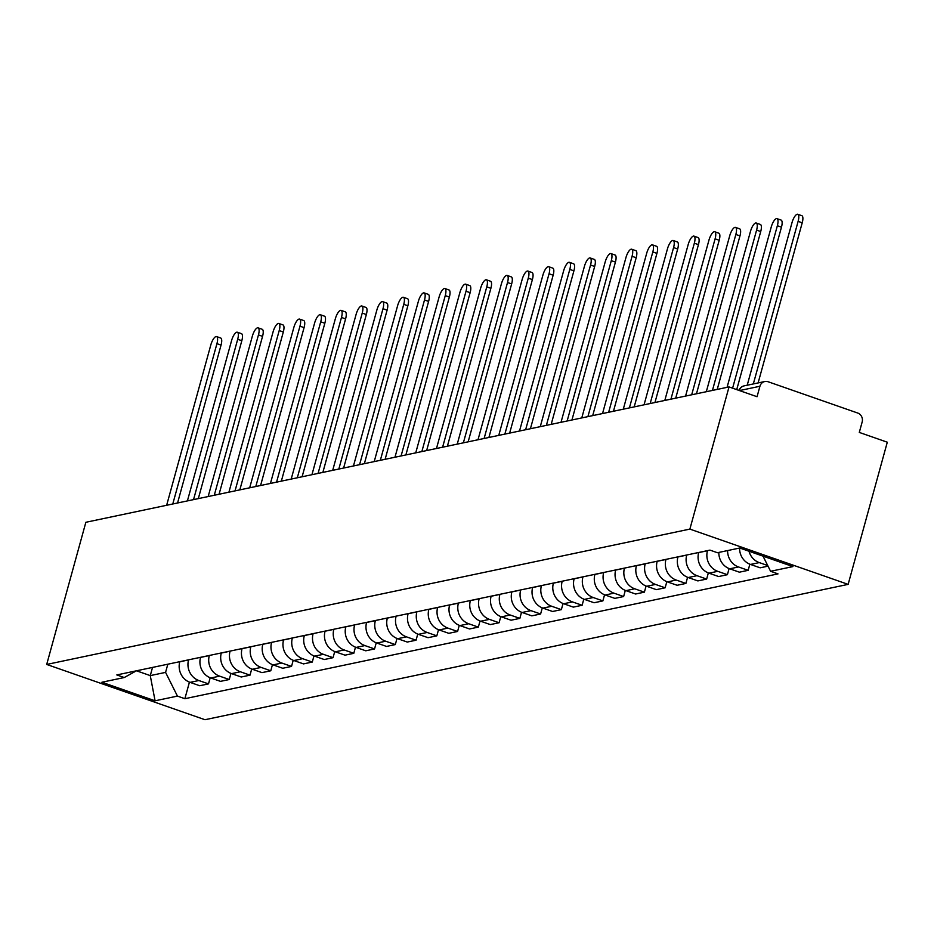 <?xml version="1.0" encoding="UTF-8"?>
<svg xmlns="http://www.w3.org/2000/svg" width="934" height="934" viewBox="0 0 934 934"><rect width="100%" height="100%" fill="white"/><g stroke="black" fill="none" stroke-linecap="round" stroke-linejoin="round"><path stroke-width="1.4" d="M739.331 390.529A7.11 6.573 78.1 0 1 744.164 385.859L764.794 381.527A7.11 6.573 78.1 0 1 768.11 381.749L857.692 413.026A7.11 6.573 78.1 0 1 862.164 421.981L859.292 432.419L887.3 442.202L848.142 584.369L689.876 529.099L46.7 664.448L85.858 522.281L729.034 386.933L689.876 529.099M46.7 664.448L204.966 719.717L848.142 584.369M764.794 381.527A7.11 6.573 78.1 0 0 759.926 386.267L739.471 390.575M729.034 386.933L757.054 396.716L759.926 386.267M179.807 661.681L179.772 661.786A16.357 15.119 78.1 0 0 190.069 682.369L199.724 685.743L208.504 683.886L198.849 680.524A16.357 15.119 -101.9 0 1 188.563 659.941L188.586 659.836M210.197 677.757L208.504 683.886M200.565 657.314L200.53 657.419A16.357 15.119 78.1 0 0 210.827 678.002L220.482 681.365L229.262 679.52L219.607 676.146A16.357 15.119 -101.9 0 1 209.309 655.563L209.344 655.47M230.943 673.391L229.262 679.52M221.323 652.948L221.288 653.053A16.357 15.119 78.1 0 0 231.585 673.636L241.229 676.998L250.02 675.154L240.365 671.779A16.357 15.119 -101.9 0 1 230.068 651.196L230.103 651.103M251.701 669.024L250.02 675.154M242.069 648.581L242.046 648.686A16.357 15.119 78.1 0 0 252.332 669.258L261.987 672.632L270.778 670.787L261.123 667.413A16.357 15.119 -101.9 0 1 250.826 646.83L250.861 646.725M272.459 664.658L270.778 670.787M262.828 644.215L262.804 644.308A16.357 15.119 78.1 0 0 273.09 664.891L282.745 668.265L291.525 666.421L281.87 663.047A16.357 15.119 -101.9 0 1 271.584 642.464L271.607 642.359M293.218 660.291L291.525 666.421M283.586 639.837L283.562 639.942A16.357 15.119 78.1 0 0 293.848 660.525L303.503 663.899L312.283 662.054L302.628 658.68A16.357 15.119 -101.9 0 1 292.342 638.097L292.365 637.992M313.976 655.925L312.283 662.054M304.344 635.47L304.309 635.575A16.357 15.119 78.1 0 0 314.606 656.158L324.261 659.532L333.041 657.688L323.386 654.314A16.357 15.119 -101.9 0 1 313.1 633.731L313.123 633.626M334.734 651.558L333.041 657.688M325.102 631.104L325.067 631.209A16.357 15.119 78.1 0 0 335.364 651.792L345.02 655.166L353.799 653.321L344.144 649.947A16.357 15.119 -101.9 0 1 333.847 629.364L333.882 629.259M355.48 647.192L353.799 653.321M345.86 626.737L345.825 626.842A16.357 15.119 78.1 0 0 356.123 647.425L365.778 650.8L374.557 648.943L364.902 645.581A16.357 15.119 -101.9 0 1 354.605 624.998L354.64 624.893M376.239 642.814L374.557 648.943M366.607 622.371L366.583 622.476A16.357 15.119 78.1 0 0 376.869 643.059L386.524 646.433L395.316 644.577L385.66 641.214A16.357 15.119 -101.9 0 1 375.363 620.631L375.398 620.526M396.997 638.447L395.316 644.577M387.365 618.004L387.341 618.11A16.357 15.119 78.1 0 0 397.627 638.693L407.282 642.055L416.062 640.21L406.418 636.836A16.357 15.119 -101.9 0 1 396.121 616.253L396.144 616.16M417.755 634.081L416.062 640.21M408.123 613.638L408.1 613.743A16.357 15.119 78.1 0 0 418.385 634.326L428.041 637.689L436.82 635.844L427.165 632.47A16.357 15.119 -101.9 0 1 416.879 611.887L416.903 611.793M438.513 629.714L436.82 635.844M428.881 609.272L428.858 609.377A16.357 15.119 78.1 0 0 439.143 629.948L448.799 633.322L457.578 631.477L447.923 628.103A16.357 15.119 -101.9 0 1 437.637 607.52L437.661 607.415M459.271 625.348L457.578 631.477M449.639 604.905L449.604 604.999A16.357 15.119 78.1 0 0 459.902 625.582L469.557 628.956L478.336 627.111L468.681 623.737A16.357 15.119 -101.9 0 1 458.396 603.154L458.419 603.049M480.029 620.982L478.336 627.111M470.397 600.527L470.362 600.632A16.357 15.119 78.1 0 0 480.66 621.215L490.315 624.589L499.095 622.745L489.439 619.37A16.357 15.119 -101.9 0 1 479.142 598.787L479.177 598.682M500.776 616.615L499.095 622.745M491.144 596.161L491.121 596.266A16.357 15.119 78.1 0 0 501.418 616.849L511.061 620.223L519.853 618.378L510.197 615.004A16.357 15.119 -101.9 0 1 499.9 594.421L499.935 594.316M521.534 612.249L519.853 618.378M511.902 591.794L511.879 591.899A16.357 15.119 78.1 0 0 522.164 612.482L531.82 615.856L540.599 614L530.956 610.638A16.357 15.119 -101.9 0 1 520.658 590.054L520.682 589.949M542.292 607.882L540.599 614M532.66 587.428L532.637 587.533A16.357 15.119 78.1 0 0 542.923 608.116L552.578 611.49L561.357 609.633L551.702 606.271A16.357 15.119 -101.9 0 1 541.416 585.688L541.44 585.583M563.05 603.504L561.357 609.633M553.418 583.061L553.395 583.166A16.357 15.119 78.1 0 0 563.681 603.749L573.336 607.123L582.115 605.267L572.46 601.905A16.357 15.119 -101.9 0 1 562.175 581.322L562.198 581.217M583.808 599.138L582.115 605.267M574.177 578.695L574.141 578.8A16.357 15.119 78.1 0 0 584.439 599.383L594.094 602.745L602.874 600.901L593.218 597.527A16.357 15.119 -101.9 0 1 582.933 576.943L582.956 576.85M604.567 594.771L602.874 600.901M594.935 574.328L594.9 574.433A16.357 15.119 78.1 0 0 605.197 595.016L614.852 598.379L623.632 596.534L613.977 593.16A16.357 15.119 -101.9 0 1 603.679 572.577L603.714 572.484M625.313 590.405L623.632 596.534M615.693 569.962L615.658 570.067A16.357 15.119 78.1 0 0 625.955 590.638L635.599 594.012L644.39 592.168L634.735 588.794A16.357 15.119 -101.9 0 1 624.437 568.211L624.472 568.106M646.071 586.038L644.39 592.168M636.439 565.595L636.416 565.689A16.357 15.119 78.1 0 0 646.702 586.272L656.357 589.646L665.136 587.801L655.493 584.427A16.357 15.119 -101.9 0 1 645.196 563.844L645.231 563.739M666.829 581.672L665.136 587.801M657.197 561.217L657.174 561.322A16.357 15.119 78.1 0 0 667.46 581.905L677.115 585.279L685.895 583.435L676.239 580.061A16.357 15.119 -101.9 0 1 665.954 559.478L665.977 559.373M687.587 577.305L685.895 583.435M677.956 556.851L677.932 556.956A16.357 15.119 78.1 0 0 688.218 577.539L697.873 580.913L706.653 579.068L696.997 575.694A16.357 15.119 -101.9 0 1 686.712 555.111L686.735 555.006M708.346 572.939L706.653 579.068M698.714 552.484L698.679 552.589A16.357 15.119 78.1 0 0 708.976 573.172L718.631 576.547L727.411 574.69L717.756 571.328A16.357 15.119 -101.9 0 1 707.47 550.745L707.493 550.64M729.104 568.572L727.411 574.69M718.83 552.414A16.357 15.119 78.1 0 0 729.734 568.806L739.389 572.18L748.169 570.324L738.514 566.961A16.357 15.119 -101.9 0 1 727.609 550.57M749.85 564.194L748.169 570.324M739.588 548.048A16.357 15.119 78.1 0 0 750.492 564.44L760.148 567.814L768.017 566.156M767.713 565.537L759.272 562.595A16.357 15.119 -101.9 0 1 748.998 551.235M152.534 667.425L150.269 675.609L165.575 672.387L167.828 664.202M165.575 672.387L177.437 696.099L155.079 700.804L101.899 682.24L124.257 677.535L136.411 670.81M177.437 696.099L184.874 698.702L778.022 573.885L770.585 571.281L792.931 566.588L739.763 548.013L717.405 552.718L709.968 550.114L116.82 674.932L124.257 677.535M136.492 670.799L150.269 675.609L155.079 700.804M189.439 682.124L184.874 698.702M770.585 571.281L763.008 556.127M172.778 503.986L216.933 343.654A8.184 2.732 -70.7 0 0 216.571 336.579L220.693 338.015A8.184 2.732 109.3 0 1 221.054 345.101L177.565 502.982M216.571 336.579A8.184 2.732 -70.7 0 0 210.815 344.95L166.649 505.271M193.536 499.62L237.691 339.287A8.184 2.732 -70.7 0 0 237.329 332.212L241.451 333.648A8.184 2.732 109.3 0 1 241.813 340.723L198.323 498.616M237.329 332.212A8.184 2.732 -70.7 0 0 231.574 340.583L187.407 500.904M214.283 495.253L258.449 334.921A8.184 2.732 -70.7 0 0 258.088 327.846L262.197 329.282A8.184 2.732 109.3 0 1 262.559 336.357L219.081 494.249M258.088 327.846A8.184 2.732 -70.7 0 0 252.332 336.217L208.165 496.538M235.041 490.887L279.208 330.554A8.184 2.732 -70.7 0 0 278.846 323.479L282.955 324.915A8.184 2.732 109.3 0 1 283.317 331.99L239.828 489.883M278.846 323.479A8.184 2.732 -70.7 0 0 273.09 331.839L228.923 492.171M255.799 486.521L299.966 326.188A8.184 2.732 -70.7 0 0 299.604 319.113L303.713 320.549A8.184 2.732 109.3 0 1 304.075 327.624L260.586 485.505M299.604 319.113A8.184 2.732 -70.7 0 0 293.836 327.472L249.682 487.805M276.557 482.154L320.724 321.821A8.184 2.732 -70.7 0 0 320.35 314.746L324.472 316.182A8.184 2.732 109.3 0 1 324.834 323.257L281.344 481.138M320.35 314.746A8.184 2.732 -70.7 0 0 314.595 323.106L270.44 483.438M297.316 477.788L341.47 317.455A8.184 2.732 -70.7 0 0 341.108 310.368L345.23 311.816A8.184 2.732 109.3 0 1 345.592 318.891L302.102 476.772M341.108 310.368A8.184 2.732 -70.7 0 0 335.353 318.739L291.198 479.072M318.074 473.41L362.229 313.088A8.184 2.732 -70.7 0 0 361.867 306.002L365.988 307.438A8.184 2.732 109.3 0 1 366.35 314.524L322.86 472.406M361.867 306.002A8.184 2.732 -70.7 0 0 356.111 314.373L311.944 474.706M338.82 469.043L382.987 308.722A8.184 2.732 -70.7 0 0 382.625 301.635L386.734 303.071A8.184 2.732 109.3 0 1 387.108 310.158L343.619 468.039M382.625 301.635A8.184 2.732 -70.7 0 0 376.869 310.006L332.702 470.339M359.578 464.677L403.745 304.344A8.184 2.732 -70.7 0 0 403.383 297.269L407.493 298.705A8.184 2.732 109.3 0 1 407.854 305.792L364.365 463.673M403.383 297.269A8.184 2.732 -70.7 0 0 397.627 305.64L353.461 465.961M380.336 460.31L424.503 299.977A8.184 2.732 -70.7 0 0 424.141 292.902L428.251 294.338A8.184 2.732 109.3 0 1 428.613 301.413L385.123 459.306M424.141 292.902A8.184 2.732 -70.7 0 0 418.385 301.273L374.219 461.594M401.095 455.944L445.261 295.611A8.184 2.732 -70.7 0 0 444.888 288.536L449.009 289.972A8.184 2.732 109.3 0 1 449.371 297.047L405.881 454.94M444.888 288.536A8.184 2.732 -70.7 0 0 439.132 296.907L394.977 457.228M421.853 451.577L466.008 291.245A8.184 2.732 -70.7 0 0 465.646 284.17L469.767 285.606A8.184 2.732 109.3 0 1 470.129 292.681L426.64 450.573M465.646 284.17A8.184 2.732 -70.7 0 0 459.89 292.529L415.735 452.862M442.611 447.211L486.766 286.878A8.184 2.732 -70.7 0 0 486.404 279.803L490.525 281.239A8.184 2.732 109.3 0 1 490.887 288.314L447.398 446.195M486.404 279.803A8.184 2.732 -70.7 0 0 480.648 288.162L436.482 448.495M463.369 442.844L507.524 282.512A8.184 2.732 -70.7 0 0 507.162 275.437L511.272 276.873A8.184 2.732 109.3 0 1 511.645 283.948L468.156 441.829M507.162 275.437A8.184 2.732 -70.7 0 0 501.406 283.796L457.24 444.129M484.116 438.478L528.282 278.145A8.184 2.732 -70.7 0 0 527.92 271.058L532.03 272.506A8.184 2.732 109.3 0 1 532.392 279.581L488.902 437.462M527.92 271.058A8.184 2.732 -70.7 0 0 522.164 279.429L477.998 439.762M504.874 434.1L549.04 273.779A8.184 2.732 -70.7 0 0 548.678 266.692L552.788 268.128A8.184 2.732 109.3 0 1 553.15 275.215L509.66 433.096M548.678 266.692A8.184 2.732 -70.7 0 0 542.923 275.063L498.756 435.396M525.632 429.733L569.798 269.412A8.184 2.732 -70.7 0 0 569.436 262.326L573.546 263.762A8.184 2.732 109.3 0 1 573.908 270.848L530.419 428.729M569.436 262.326A8.184 2.732 -70.7 0 0 563.669 270.697L519.514 431.029M546.39 425.367L590.545 265.034A8.184 2.732 -70.7 0 0 590.183 257.959L594.304 259.395A8.184 2.732 109.3 0 1 594.666 266.482L551.177 424.363M590.183 257.959A8.184 2.732 -70.7 0 0 584.427 266.33L540.272 426.651M567.148 421.001L611.303 260.668A8.184 2.732 -70.7 0 0 610.941 253.593L615.062 255.029A8.184 2.732 109.3 0 1 615.424 262.104L571.935 419.996M610.941 253.593A8.184 2.732 -70.7 0 0 605.185 261.964L561.019 422.285M587.906 416.634L632.061 256.301A8.184 2.732 -70.7 0 0 631.699 249.226L635.821 250.662A8.184 2.732 109.3 0 1 636.182 257.737L592.693 415.63M631.699 249.226A8.184 2.732 -70.7 0 0 625.943 257.597L581.777 417.918M608.653 412.268L652.819 251.935A8.184 2.732 -70.7 0 0 652.457 244.86L656.567 246.296A8.184 2.732 109.3 0 1 656.929 253.371L613.451 411.264M652.457 244.86A8.184 2.732 -70.7 0 0 646.702 253.219L602.535 413.552M629.411 407.901L673.577 247.568A8.184 2.732 -70.7 0 0 673.216 240.493L677.325 241.929A8.184 2.732 109.3 0 1 677.687 249.004L634.198 406.885M673.216 240.493A8.184 2.732 -70.7 0 0 667.46 248.853L623.293 409.185M650.169 403.535L694.336 243.202A8.184 2.732 -70.7 0 0 693.974 236.127L698.083 237.563A8.184 2.732 109.3 0 1 698.445 244.638L654.956 402.519M693.974 236.127A8.184 2.732 -70.7 0 0 688.206 244.486L644.051 404.819M670.927 399.168L715.094 238.835A8.184 2.732 -70.7 0 0 714.72 231.749L718.841 233.196A8.184 2.732 109.3 0 1 719.203 240.272L675.714 398.153M714.72 231.749A8.184 2.732 -70.7 0 0 708.964 240.12L664.81 400.452M691.685 394.79L735.84 234.469A8.184 2.732 -70.7 0 0 735.478 227.382L739.6 228.818A8.184 2.732 109.3 0 1 739.961 235.905L696.472 393.786M735.478 227.382A8.184 2.732 -70.7 0 0 729.723 235.753L685.568 396.086M712.444 390.424L756.598 230.103A8.184 2.732 -70.7 0 0 756.236 223.016L760.358 224.452A8.184 2.732 109.3 0 1 760.72 231.539L717.23 389.42M756.236 223.016A8.184 2.732 -70.7 0 0 750.481 231.387L706.314 391.72M732.606 388.182L777.357 225.724A8.184 2.732 -70.7 0 0 776.995 218.649L781.104 220.085A8.184 2.732 109.3 0 1 781.466 227.172L736.728 389.618M776.995 218.649A8.184 2.732 -70.7 0 0 771.239 227.02L727.072 387.341M753.329 383.932L798.115 221.358A8.184 2.732 -70.7 0 0 797.753 214.283L801.862 215.719A8.184 2.732 109.3 0 1 802.224 222.794L758.116 382.928M797.753 214.283A8.184 2.732 -70.7 0 0 791.997 222.654L747.212 385.217M707.47 550.745L698.679 552.589M686.712 555.111L677.932 556.956M665.954 559.478L657.174 561.322M645.196 563.844L636.416 565.689M624.437 568.211L615.658 570.067M603.679 572.577L594.9 574.433M582.933 576.943L574.141 578.8M562.175 581.322L553.395 583.166M541.416 585.688L532.637 587.533M520.658 590.054L511.879 591.899M499.9 594.421L491.121 596.266M479.142 598.787L470.362 600.632M458.396 603.154L449.604 604.999M437.637 607.52L428.858 609.377M416.879 611.887L408.1 613.743M396.121 616.253L387.341 618.11M375.363 620.631L366.583 622.476M354.605 624.998L345.825 626.842M333.847 629.364L325.067 631.209M313.1 633.731L304.309 635.575M292.342 638.097L283.562 639.942M271.584 642.464L262.804 644.308M250.826 646.83L242.046 648.686M230.068 651.196L221.288 653.053M209.309 655.563L200.53 657.419M188.563 659.941L179.772 661.786M738.514 566.961L729.734 568.806M717.756 571.328L708.976 573.172M696.997 575.694L688.218 577.539M676.239 580.061L667.46 581.905M655.493 584.427L646.702 586.272M634.735 588.794L625.955 590.638M613.977 593.16L605.197 595.016M593.218 597.527L584.439 599.383M572.46 601.905L563.681 603.749M551.702 606.271L542.923 608.116M530.956 610.638L522.164 612.482M510.197 615.004L501.418 616.849M489.439 619.37L480.66 621.215M468.681 623.737L459.902 625.582M447.923 628.103L439.143 629.948M427.165 632.47L418.385 634.326M406.418 636.836L397.627 638.693M385.66 641.214L376.869 643.059M364.902 645.581L356.123 647.425M344.144 649.947L335.364 651.792M323.386 654.314L314.606 656.158M302.628 658.68L293.848 660.525M281.87 663.047L273.09 664.891M261.123 667.413L252.332 669.258M240.365 671.779L231.585 673.636M219.607 676.146L210.827 678.002M198.849 680.524L190.069 682.369M759.272 562.595L750.492 564.44M216.933 343.654L221.054 345.101M237.691 339.287L241.813 340.723M258.449 334.921L262.559 336.357M279.208 330.554L283.317 331.99M299.966 326.188L304.075 327.624M320.724 321.821L324.834 323.257M341.47 317.455L345.592 318.891M362.229 313.088L366.35 314.524M382.987 308.722L387.108 310.158M403.745 304.344L407.854 305.792M424.503 299.977L428.613 301.413M445.261 295.611L449.371 297.047M466.008 291.245L470.129 292.681M486.766 286.878L490.887 288.314M507.524 282.512L511.645 283.948M528.282 278.145L532.392 279.581M549.04 273.779L553.15 275.215M569.798 269.412L573.908 270.848M590.545 265.034L594.666 266.482M611.303 260.668L615.424 262.104M632.061 256.301L636.182 257.737M652.819 251.935L656.929 253.371M673.577 247.568L677.687 249.004M694.336 243.202L698.445 244.638M715.094 238.835L719.203 240.272M735.84 234.469L739.961 235.905M756.598 230.103L760.72 231.539M777.357 225.724L781.466 227.172M798.115 221.358L802.224 222.794M744.164 385.859A7.11 7.11 0 0 0 738.946 390.4"/></g></svg>
